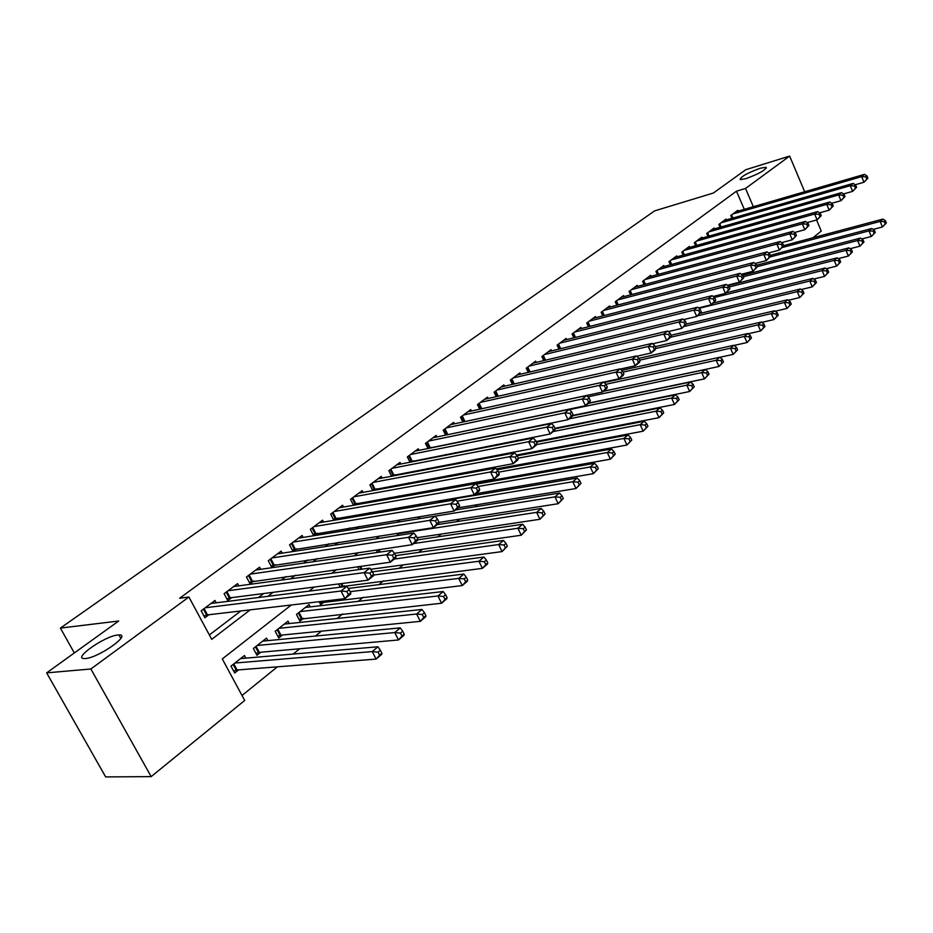 <?xml version="1.0" encoding="UTF-8"?>
<svg xmlns="http://www.w3.org/2000/svg" width="933" height="933" viewBox="0 0 933 933"><rect width="100%" height="100%" fill="white"/><g stroke="black" fill="none" stroke-linecap="round" stroke-linejoin="round"><path stroke-width="1.4" d="M117.85 635.011L118.934 634.941C132.008 634.102 98.746 657.73 85.498 658.523L84.693 658.57C71.596 659.281 104.694 635.933 117.85 635.011M760.208 168.243L766.028 167.252C765.876 169.946 759.17 173.736 745.899 178.646L740.219 179.602C740.324 176.932 746.983 173.153 760.208 168.243M816.585 220.001L821.25 231.069L813.028 237.763M242.02 695.493L277.393 666.827M293.149 654.08L299.691 648.773M315.389 636.049L321.419 631.163M337.07 618.486L342.621 613.984M358.225 601.342L363.31 597.225M378.856 584.629L383.498 580.862M398.997 568.314L403.208 564.897M418.649 552.394L422.462 549.304M437.834 536.848L441.262 534.073M456.587 521.664L459.642 519.18M474.897 506.829L477.603 504.636M492.787 492.321L495.155 490.408M510.281 478.151L512.322 476.506M527.378 464.296L529.116 462.896M544.114 450.744L545.537 449.589M560.476 437.495L561.619 436.562M576.477 424.527L577.352 423.815M592.152 411.826L592.758 411.336M291.306 604.992L222.287 658.92L244.691 700.461L151.158 776.618L90.874 668.984L188.909 597.015L211.733 639.35L250.231 609.844M90.874 668.984L46.65 672.868L105.651 776.921L151.158 776.618M216.234 602.811L214.987 600.479L201.166 610.8L204.922 617.763L208.957 614.73M238.755 585.854L237.577 583.626L224.095 593.691L227.769 600.584L231.711 597.621M260.727 569.317L259.607 567.182L246.452 577.002L250.067 583.836L253.916 580.944M282.174 553.176L281.113 551.135L268.272 560.71L271.818 567.486L275.573 564.663M303.12 537.431L302.105 535.472L289.568 544.825L293.044 551.52M323.564 522.06L322.596 520.171L310.362 529.303L313.675 535.729M343.542 507.039L342.621 505.219L330.667 514.153L333.827 520.322M363.065 492.367L362.179 490.63L350.505 499.342L353.514 505.278M382.145 478.046L381.305 476.355L369.876 484.88L372.757 490.595M400.793 464.028L399.989 462.406L388.828 470.745L391.58 476.25M419.034 450.336L418.264 448.773L407.348 456.913L409.984 462.232M436.877 436.947L436.131 435.431L425.46 443.397L427.979 448.528M454.336 423.839L453.625 422.381L443.175 430.183L445.601 435.128M471.41 411.021L470.733 409.61L460.505 417.238L462.826 422.031M488.134 398.484L487.469 397.12L477.474 404.584L479.702 409.214M504.496 386.204L503.867 384.886L494.07 392.187L496.216 396.665M520.532 374.18L519.914 372.897L510.328 380.058L512.392 384.396M536.23 362.412L535.635 361.164L526.247 368.173L528.23 372.384M551.601 350.878L551.041 349.677L541.84 356.546L543.752 360.616M566.669 339.589L566.133 338.411L557.118 345.14L558.96 349.094M581.446 328.509L580.921 327.378L572.081 333.967L573.865 337.804M595.919 317.663L595.417 316.555L586.752 323.016L588.466 326.748M610.112 307.027L609.622 305.954L601.132 312.287L602.788 315.902M624.037 296.589L623.559 295.551L615.232 301.767L616.83 305.278M637.694 286.361L637.227 285.346L629.064 291.446L630.615 294.863M651.082 276.331L650.639 275.34L642.627 281.323L644.12 284.647M664.226 266.488L663.795 265.52L655.934 271.386L657.38 274.629M677.125 256.82L676.705 255.887L668.984 261.648L670.395 264.797M689.779 247.35L689.37 246.429L681.801 252.085L683.166 255.152M702.199 238.043L701.814 237.145L694.374 242.697L695.691 245.694M714.41 228.9L714.025 228.037L706.724 233.483L708.007 236.399M726.387 219.931L726.014 219.08L718.853 224.433L720.089 227.279M472.098 484.379L473.334 483.387M453.765 498.945L454.733 498.175M343.134 586.845L344.429 585.807M319.156 601.703L320.695 604.666L324.276 601.82M310.211 606.893L309.01 604.584L296.472 614.474L299.959 621.133L303.622 618.229M289.277 623.559L288.017 621.145L275.177 631.279L278.734 638.009L282.477 635.023M267.841 640.633L266.511 638.125L253.344 648.505L256.972 655.293L260.82 652.237M534.784 426.416L533.979 427.057M517.197 440.481L517.5 441.111M501.511 454.441L501.919 455.281M485.522 468.763L486.035 469.824M469.217 483.446L469.87 484.763M461.089 486.315L460.47 485.067L458.255 486.816M440.866 500.531L438.125 502.7M420.666 516.474L417.471 518.993M399.954 532.825L396.28 535.717M378.693 549.595L376.78 551.111L377.457 552.453M357.561 566.704L359.018 569.573M338.551 583.941L340.23 587.207M245.88 658.138L244.469 655.514L230.976 666.15L234.673 673.008L238.615 669.871M744.301 209.33L736.475 191.195L179.637 598.251L188.909 597.015M209.365 634.953L240.831 610.963M258.476 597.493L263.666 593.54M281.288 580.093L285.941 576.547M303.528 563.135L307.668 559.975M325.209 546.598L328.871 543.799M346.353 530.457L349.548 528.02M366.996 514.713L369.748 512.625M387.137 499.353L389.458 497.581M406.8 484.355L408.724 482.886M425.996 469.707L427.536 468.541M444.761 455.397L445.927 454.511M463.083 441.414L463.899 440.796M738.155 211.115L737.793 210.287L730.761 215.546L731.962 218.322M430.859 447.945L431.676 447.327M412.514 461.73L413.681 460.855M393.749 475.83L395.289 474.687M374.553 490.268L376.466 488.822M354.902 505.033L357.222 503.295M334.772 520.159L337.524 518.095M314.176 535.647L317.36 533.256M293.067 551.508L296.717 548.767M46.65 672.868L118.689 621.016L60.388 628.096L74.325 652.948M60.388 628.096L654.558 210.905L713.348 193.038L745.747 169.724L789.645 156.079L804.689 191.766M736.475 191.195L745.525 188.466L789.645 156.079M753.351 206.694L745.525 188.466M267.911 596.304L273.101 592.327M290.734 578.81L295.399 575.241M312.987 561.771L317.138 558.587M334.69 545.14L338.341 542.341M355.846 528.929L359.042 526.48M376.489 513.115L379.241 511.004M396.63 497.686L398.962 495.901M416.293 482.618L418.217 481.148M435.501 467.899L437.029 466.722M454.254 453.531L455.409 452.645M472.576 439.49L473.381 438.872M514.596 430.51L513.791 431.151M496.683 444.516L495.516 445.426M478.326 458.861L476.798 460.051M459.537 473.544L457.625 475.037M440.294 488.577L437.974 490.396M420.573 503.983L417.832 506.129M400.374 519.774L397.178 522.27M379.661 535.962L375.987 538.819M358.412 552.558L354.26 555.8M336.615 569.585L331.95 573.235M314.258 587.055L309.045 591.125M867.923 178.215L866.99 175.952L865.871 176.862L866.804 179.113L867.923 178.215L863.981 182.25L861.66 176.617L732.813 214.007M865.871 176.862L861.66 176.617L864.471 174.366L735.752 211.814M866.804 179.113L863.981 182.25L855.223 184.757M866.99 175.952L864.471 174.366M886.35 222.975L885.429 220.748L884.332 221.681L885.254 223.908L886.35 222.975L882.431 226.987L880.146 221.424L882.898 219.092L783.627 245.624M873.183 229.425L882.431 226.987L885.254 223.908M782.717 247.397L880.146 221.424L884.332 221.681M882.898 219.092L885.429 220.748M856.587 187.3L855.643 185.026L854.5 185.947L855.433 188.221L856.587 187.3L852.599 191.382L850.243 185.702L720.952 222.87M854.5 185.947L850.243 185.702L853.124 183.416L723.938 220.631M855.433 188.221L852.599 191.382L843.56 193.947M855.643 185.026L853.124 183.416M845.018 196.571L844.073 194.274L842.896 195.207L843.852 197.504L845.018 196.571L840.995 200.688L838.615 194.962L708.858 231.885M842.896 195.207L838.615 194.962L841.543 192.63L711.902 229.611M843.852 197.504L840.995 200.688L831.676 203.312M844.073 194.274L841.543 192.63M833.239 206.018L832.271 203.709L831.07 204.654L832.038 206.974L833.239 206.018L829.169 210.17L826.755 204.397L696.554 241.076M831.07 204.654L826.755 204.397L829.74 202.018L699.657 238.755M832.038 206.974L829.169 210.17L819.547 212.852M832.271 203.709L829.74 202.018M821.215 215.651L820.235 213.319L819.022 214.287L820.002 216.619L821.215 215.651L817.11 219.85L814.649 214.03L684.017 250.429M819.022 214.287L814.649 214.03L817.693 211.604L687.178 248.073M820.002 216.619L817.11 219.85L807.173 222.59M820.235 213.319L817.693 211.604M875.259 232.434L874.326 230.183L873.206 231.139L874.139 233.39L875.259 232.434L871.305 236.492L868.973 230.883L871.784 228.503L770.273 255.327M861.765 238.976L871.305 236.492L874.139 233.39M770.238 256.89L868.973 230.883L873.206 231.139M871.784 228.503L874.326 230.183M863.946 242.067L863.013 239.816L861.87 240.784L862.815 243.047L863.946 242.067L859.958 246.172L857.602 240.516L860.471 238.09L756.64 265.194M850.126 248.703L859.958 246.172L862.815 243.047M757.258 266.64L857.602 240.516L861.87 240.784M860.471 238.09L863.013 239.816M852.424 251.898L851.467 249.624L850.301 250.615L851.258 252.901L852.424 251.898L848.389 256.039L845.998 250.347L848.925 247.863L742.68 275.258M838.266 258.616L848.389 256.039L851.258 252.901M743.333 276.728L845.998 250.347L850.301 250.615M848.925 247.863L851.467 249.624M840.668 261.928L839.7 259.631L838.51 260.634L839.478 262.943L840.668 261.928L836.598 266.103L834.172 260.365L837.146 257.835L727.892 285.65M826.16 268.727L836.598 266.103L839.478 262.943M729.093 287.014L834.172 260.365L838.51 260.634M837.146 257.835L839.7 259.631M808.946 225.483L807.955 223.127L806.718 224.118L807.71 226.474L808.946 225.483L804.806 229.728L802.31 223.85L671.247 259.957M806.718 224.118L802.31 223.85L805.424 221.378L674.466 257.555M807.71 226.474L804.806 229.728L794.554 232.515M807.955 223.127L805.424 221.378M828.679 272.144L827.699 269.835L826.486 270.862L827.478 273.182L828.679 272.144L824.562 276.378L822.113 270.582L825.145 268.004L726.084 292.869M813.809 279.037L824.562 276.378L827.478 273.182M714.41 297.522L822.113 270.582L826.486 270.862M825.145 268.004L827.699 269.835M796.444 235.501L795.429 233.133L794.17 234.148L795.173 236.516L796.444 235.501L792.245 239.793L789.726 233.868L658.231 269.672M794.17 234.148L789.726 233.868L792.898 231.349L661.509 267.223M795.173 236.516L792.245 239.793L781.667 242.638M795.429 233.133L792.898 231.349M816.457 282.582L815.465 280.238L814.229 281.288L815.22 283.632L816.457 282.582L812.293 286.851L809.797 280.996L812.9 278.372L713.488 302.98M801.202 289.545L812.293 286.851L815.22 283.632M698.969 308.333L809.797 280.996L814.229 281.288M812.9 278.372L815.465 280.238M783.673 245.741L782.659 243.35L781.364 244.376L782.39 246.767L783.673 245.741L779.44 250.079L776.874 244.096L644.971 279.573M781.364 244.376L776.874 244.096L780.116 241.519L648.307 277.078M782.39 246.767L779.44 250.079L768.524 252.971M782.659 243.35L780.116 241.519M803.978 293.219L802.975 290.863L801.704 291.936L802.718 294.292L803.978 293.219L799.768 297.534L797.249 291.632L800.409 288.962L700.473 313.325M788.338 300.274L799.768 297.534L802.718 294.292M697.406 315.89L797.249 291.632L801.704 291.936M800.409 288.962L802.975 290.863M770.646 256.178L769.608 253.764L768.291 254.826L769.328 257.24L770.646 256.178L766.366 260.564L763.765 254.534L631.454 289.662M768.291 254.826L763.765 254.534L767.066 251.898L634.86 287.119M769.328 257.24L766.366 260.564L755.1 263.514M769.608 253.764L767.066 251.898M791.254 304.076L790.228 301.697L788.933 302.793L789.959 305.173L791.254 304.076L786.997 308.438L784.431 302.49L787.662 299.75L686.233 324.101M775.218 311.214L786.997 308.438L789.959 305.173M684.251 326.433L784.431 302.49L788.933 302.793M787.662 299.75L790.228 301.697M757.351 266.838L756.29 264.412L754.949 265.485L755.998 267.923L757.351 266.838L753.013 271.27L750.377 265.182L617.669 299.948M754.949 265.485L750.377 265.182L753.747 262.5L621.145 297.359M755.998 267.923L753.013 271.27L741.397 274.279M756.29 264.412L753.747 262.5M743.764 277.731L742.703 275.27L741.327 276.366L742.388 278.827L743.764 277.731L739.379 282.209L736.708 276.063L603.616 310.432M741.327 276.366L736.708 276.063L740.149 273.322L607.161 307.785M742.388 278.827L739.379 282.209L727.39 285.265M742.703 275.27L740.149 273.322M729.898 288.845L728.813 286.361L727.402 287.492L728.498 289.965L729.898 288.845L725.466 293.37L722.748 287.177L589.283 321.127M727.402 287.492L722.748 287.177L726.271 284.378L592.898 318.433M728.498 289.965L725.466 293.37L713.092 296.472M728.813 286.361L726.271 284.378M715.728 300.204L714.631 297.697L713.185 298.852L714.293 301.347L715.728 300.204L711.249 304.776L708.485 298.525L574.67 332.043M713.185 298.852L708.485 298.525L712.077 295.668L578.355 329.291M714.293 301.347L711.249 304.776L698.479 307.937M714.631 297.697L712.077 295.668M701.254 311.809L700.135 309.278L698.665 310.456L699.785 312.975L701.254 311.809L696.718 316.439L693.919 310.129L559.753 343.169M698.665 310.456L693.919 310.129L697.592 307.202L563.509 340.37M699.785 312.975L696.718 316.439L683.539 319.634M700.135 309.278L697.592 307.202M686.455 323.658L685.323 321.115L683.819 322.317L684.962 324.859L686.455 323.658L681.871 328.346L679.026 321.978L544.534 354.528M683.819 322.317L679.026 321.978L682.781 318.993L548.371 351.671M684.962 324.859L681.871 328.346L668.273 331.588M685.323 321.115L682.781 318.993M671.328 335.787L670.174 333.209L668.646 334.434L669.801 337.011L671.328 335.787L670.524 337.454L666.687 340.522L663.795 334.096L528.999 366.121M668.646 334.434L663.795 334.096L667.631 331.04L532.906 363.205M669.801 337.011L666.687 340.522L652.657 343.81M670.174 333.209L667.631 331.04M655.864 348.184L654.698 345.583L653.123 346.843L654.301 349.432L655.864 348.184L655.083 349.84L651.176 352.977L648.237 346.493L513.138 377.958M653.123 346.843L648.237 346.493L652.155 343.367L517.139 374.984M654.301 349.432L651.176 352.977L636.691 356.289M654.698 345.583L652.155 343.367M640.05 360.861L638.86 358.237L637.251 359.52L638.452 362.144L640.05 360.861L639.303 362.494L635.303 365.713L632.306 359.158L496.939 390.052M637.251 359.52L632.306 359.158L636.329 355.963L501.021 387.008M638.452 362.144L635.303 365.713L620.352 369.06M638.86 358.237L636.329 355.963M623.874 373.83L622.661 371.182L621.016 372.489L622.229 375.136L623.874 373.83L623.151 375.451L619.057 378.74L616.025 372.127L480.402 402.391M621.016 372.489L616.025 372.127L620.13 368.862L484.565 399.289M622.229 375.136L619.057 378.74L603.639 382.122M622.661 371.182L620.13 368.862M607.313 387.102L606.077 384.431L604.397 385.772L605.634 388.443L607.313 387.102L606.637 388.711L602.45 392.07L599.359 385.387L463.503 415.01M604.397 385.772L599.359 385.387L603.558 382.04L467.76 411.826M605.634 388.443L602.45 392.07L464.051 421.763M606.077 384.431L603.558 382.04M590.367 400.677L589.108 397.983L587.393 399.359L588.653 402.053L590.367 400.677L589.726 402.275L585.434 405.715L582.297 398.974L446.231 427.897M587.393 399.359L582.297 398.974L586.6 395.545L450.592 424.643M588.653 402.053L585.434 405.715L445.659 435.116M589.108 397.983L586.6 395.545M778.25 315.156L777.212 312.753L775.894 313.873L776.944 316.275L778.25 315.156L773.958 319.564L771.358 313.57L774.647 310.771L671.084 335.227M761.818 322.386L773.958 319.564L776.944 316.275M670.617 337.245L771.358 313.57L775.894 313.873M774.647 310.771L777.212 312.753M764.99 326.468L763.929 324.054L762.588 325.197L763.649 327.623L764.99 326.468L760.64 330.935L758.004 324.882L761.363 322.025L655.176 346.668M748.126 333.781L760.64 330.935L763.649 327.623M655.712 348.51L758.004 324.882L762.588 325.197M761.363 322.025L763.929 324.054M751.438 338.026L750.365 335.588L749.001 336.755L750.062 339.192L751.438 338.026L747.041 342.539L744.359 336.428L747.8 333.513L638.895 358.33M734.143 345.42L747.041 342.539L750.062 339.192M639.735 360.15L744.359 336.428L749.001 336.755M747.8 333.513L750.365 335.588M737.606 349.828L736.51 347.368L735.111 348.557L736.195 351.018L737.606 349.828L733.151 354.388L730.434 348.219L733.944 345.257L621.728 370.331M719.856 357.292L733.151 354.388L736.195 351.018M623.081 372.092L730.434 348.219L735.111 348.557M733.944 345.257L736.51 347.368M723.46 361.887L722.364 359.403L720.929 360.616L722.037 363.1L723.46 361.887L718.97 366.494L716.206 360.278L719.786 357.234L604.106 382.565M603.464 391.254L718.97 366.494L722.037 363.1M605.937 384.291L716.206 360.278L720.929 360.616M719.786 357.234L722.364 359.403M709.022 374.203L707.902 371.696L706.433 372.943L707.552 375.451L709.022 374.203L704.473 378.868L701.663 372.594L705.325 369.491L603.348 391.335M588.653 403.138L704.473 378.868L707.552 375.451M587.918 396.828L701.663 372.594L706.433 372.943M705.325 369.491L707.902 371.696M694.257 386.798L693.114 384.268L691.621 385.539L692.764 388.07L694.257 386.798L689.65 391.51L686.805 385.177L690.548 382.005L588.291 403.418M572.687 415.442L689.65 391.51L692.764 388.07M569.468 409.61L686.805 385.177L691.621 385.539M690.548 382.005L693.114 384.268M679.166 399.674L677.999 397.108L676.472 398.414L677.638 400.968L679.166 399.674L674.512 404.444L671.608 398.053L675.445 394.799L572.535 415.838M554.983 428.282L674.512 404.444L677.638 400.968M569.013 418.882L671.608 398.053L676.472 398.414M675.445 394.799L677.999 397.108M663.725 412.829L662.547 410.252L660.984 411.581L662.162 414.17L663.725 412.829L659.013 417.657L656.074 411.208L659.993 407.884L555.205 428.76M536.137 441.507L659.013 417.657L662.162 414.17M553.234 431.547L656.074 411.208L660.984 411.581M659.993 407.884L662.547 410.252M647.945 426.299L646.744 423.687L645.146 425.051L646.336 427.664L647.945 426.299L643.175 431.174L640.178 424.667L644.19 421.273L536.44 442.149M516.567 455.047L643.175 431.174L646.336 427.664M536.65 444.575L640.178 424.667L645.146 425.051M644.19 421.273L646.744 423.687M631.793 440.073L630.568 437.437L628.935 438.837L630.148 441.461L631.793 440.073L626.964 445.018L623.92 438.44L628.014 434.965L517.162 455.817M496.158 468.926L626.964 445.018L630.148 441.461M518.281 458.15L623.92 438.44L628.935 438.837M628.014 434.965L630.568 437.437M615.255 454.173L614.019 451.514L612.351 452.937L613.587 455.596L615.255 454.173L610.38 459.176L607.278 452.528L611.477 448.983L496.974 469.835M469.661 484.344L610.38 459.176L613.587 455.596M498.537 472.18L607.278 452.528L612.351 452.937M611.477 448.983L614.019 451.514M573.014 414.59L571.742 411.861L569.981 413.272L571.253 416.001L573.014 414.59L572.419 416.153L568.022 419.687L564.827 412.876L428.585 441.064M569.981 413.272L564.827 412.876L569.235 409.365L433.04 437.74M571.253 416.001L568.022 419.687L427.909 448.376M571.742 411.861L569.235 409.365M555.24 428.83L553.945 426.078L552.138 427.524L553.444 430.276L555.24 428.83L554.692 430.381L550.19 433.985L546.936 427.116L410.543 454.534M552.138 427.524L546.936 427.116L551.45 423.524L415.092 451.14M553.444 430.276L550.19 433.985L409.832 461.917M553.945 426.078L551.45 423.524M537.046 443.42L535.717 440.644L533.874 442.114L535.192 444.901L537.046 443.42L536.533 444.948L531.927 448.645L528.603 441.706L392.093 468.296M533.874 442.114L528.603 441.706L533.233 438.02L396.747 464.832M535.192 444.901L531.927 448.645L391.335 475.76M535.717 440.644L533.233 438.02M518.386 458.371L517.045 455.561L515.144 457.077L516.497 459.887L518.386 458.371L517.92 459.876L513.197 463.666L509.826 456.645L373.223 482.384M515.144 457.077L509.826 456.645L514.561 452.878L377.982 478.827M516.497 459.887L513.197 463.666L372.419 489.93M517.045 455.561L514.561 452.878M598.345 468.599L597.085 465.917L595.371 467.375L596.63 470.057L598.345 468.599L593.4 473.661L590.239 466.966L594.543 463.328L476.192 484.157M475.737 493.72L593.4 473.661L596.63 470.057M478.221 486.501L590.239 466.966L595.371 467.375M594.543 463.328L597.085 465.917M581.014 483.376L579.731 480.67L577.982 482.163L579.265 484.868L581.014 483.376L576.011 488.507L572.804 481.731L577.2 478.011L439.898 501.301M458.161 507.82L576.011 488.507L579.265 484.868M456.925 501.196L572.804 481.731L577.982 482.163M577.2 478.011L579.731 480.67M563.275 498.502L561.969 495.773L560.173 497.301L561.468 500.041L563.275 498.502L558.202 503.703L554.937 496.869L559.438 493.056L455.456 509.989M438.86 522.445L558.202 503.703L561.468 500.041M438.918 522.06L437.472 519.145L435.373 520.812L436.831 523.74L438.918 522.06L438.673 523.448L433.448 527.646L429.81 520.334L435.058 516.159L554.937 496.869L560.173 497.301M559.438 493.056L561.969 495.773M545.094 514.013L543.764 511.249L541.921 512.823L543.251 515.587L545.094 514.013L539.95 519.273L536.627 512.369L541.245 508.462L437.134 524.696M417.074 537.7L539.95 519.273L543.251 515.587M398.986 533.583L536.627 512.369L541.921 512.823M541.245 508.462L543.764 511.249M499.272 473.696L497.895 470.862L495.959 472.413L497.324 475.247L499.272 473.696L498.852 475.177L494.012 479.061L490.571 471.97L353.922 496.788M495.959 472.413L490.571 471.97L495.435 468.109L358.797 493.16M497.324 475.247L494.012 479.061L353.071 504.415M497.895 470.862L495.435 468.109M526.457 529.897L525.116 527.11L523.215 528.719L524.568 531.507L526.457 529.897L521.255 535.227L517.873 528.253L522.608 524.253L417.634 539.845M394.367 553.304L521.255 535.227L524.568 531.507M413.622 543.554L517.873 528.253L523.215 528.719M522.608 524.253L525.116 527.11M479.667 489.417L478.267 486.548L476.273 488.134L477.673 491.003L479.667 489.417L479.305 490.863L474.337 494.84L470.838 487.679L334.166 511.529M476.273 488.134L470.838 487.679L475.818 483.714L339.146 507.82M477.673 491.003L474.337 494.84L333.268 519.238M478.267 486.548L475.818 483.714M507.365 546.19L505.989 543.368L504.053 545.024L505.429 547.834L507.365 546.19L502.082 551.59L498.642 544.545L503.493 540.44L395.592 555.636M370.646 569.282L502.082 551.59L505.429 547.834M394.321 559.042L498.642 544.545L504.053 545.024M503.493 540.44L505.989 543.368M459.549 505.523L458.126 502.63L456.085 504.263L457.52 507.167L459.549 505.523L459.246 506.946L454.161 511.039L450.592 503.797L313.943 526.62M456.085 504.263L450.592 503.797L455.701 499.726L319.051 522.818M457.52 507.167L454.161 511.039L312.987 534.411M458.126 502.63L455.701 499.726M487.772 562.891L486.373 560.045L484.39 561.736L485.79 564.582L487.772 562.891L487.388 564.127L482.431 568.36L478.921 561.246L483.9 557.036L372.407 571.847M340.044 586.857L482.431 568.36L485.79 564.582M373.655 575.02L478.921 561.246L484.39 561.736M483.9 557.036L486.373 560.045M435.373 520.812L429.81 520.334L293.242 542.073M298.467 538.178L435.058 516.159L437.472 519.145M436.831 523.74L433.448 527.646L292.227 549.945M467.69 580.023L466.255 577.154L464.214 578.88L465.649 581.76L467.69 580.023L467.351 581.224L462.267 585.574L458.686 578.39L463.794 574.063L348.289 588.431M319.774 602.893L462.267 585.574L465.649 581.76M350.178 591.65L458.686 578.39L464.214 578.88M463.794 574.063L466.255 577.154M417.751 539.041L416.27 536.078L414.124 537.805L415.605 540.755L417.751 539.041L417.564 540.394L412.199 544.697L408.491 537.303L272.039 557.911M414.124 537.805L408.491 537.303L413.879 533.023L277.381 553.91M415.605 540.755L412.199 544.697L270.967 565.865M416.27 536.078L413.879 533.023M447.07 597.61L445.612 594.706L443.525 596.479L444.983 599.394L447.07 597.61L446.802 598.776L441.577 603.231L437.927 595.965L443.175 591.534L305.371 607.453M299.003 619.302L441.577 603.231L444.983 599.394M300.146 611.582L437.927 595.965L443.525 596.479M443.175 591.534L445.612 594.706M396.012 556.465L394.496 553.479L392.292 555.24L393.808 558.226L396.012 556.465L395.884 557.782L390.379 562.202L386.6 554.727L250.312 574.122M392.292 555.24L386.6 554.727L392.128 550.33L255.794 570.028M393.808 558.226L390.379 562.202L249.181 582.157M394.496 553.479L392.128 550.33M425.914 615.652L424.433 612.713L422.276 614.544L423.769 617.483L425.914 615.652L425.705 616.771L420.34 621.355L416.619 614.019L422.008 609.459L284.285 624.095M277.731 636.119L280.973 635.175L420.34 621.355L423.769 617.483M278.932 628.317L416.619 614.019L422.276 614.544M422.008 609.459L424.433 612.713M373.678 574.355L372.139 571.334L369.876 573.154L371.416 576.174L373.678 574.355L373.632 575.638L367.975 580.174L364.115 572.629L228.049 590.741M369.876 573.154L364.115 572.629L369.795 568.115L233.658 586.542M371.416 576.174L367.975 580.174L230.229 597.82L226.847 598.858M372.139 571.334L369.795 568.115M404.187 634.183L402.671 631.221L400.467 633.099L401.983 636.061L404.187 634.183L404.036 635.268L398.531 639.968L394.741 632.551L400.269 627.874L262.686 641.134M255.934 653.345L259.316 652.365L398.531 639.968L401.983 636.061M257.205 645.461L394.741 632.551L400.467 633.099M400.269 627.874L402.671 631.221M350.738 592.747L349.175 589.691L346.843 591.557L348.417 594.613L350.738 592.747L350.761 593.983L344.942 598.648L341.011 591.021L205.225 607.768M346.843 591.557L341.011 591.021L346.843 586.379L210.975 603.476M348.417 594.613L344.942 598.648L207.476 614.905L203.965 615.99M349.175 589.691L346.843 586.379M381.865 653.217L380.326 650.219L378.052 652.144L379.603 655.153L381.865 653.217L381.784 654.255L376.127 659.083L372.267 651.584L377.935 646.779L240.551 658.593M233.588 671.002L237.11 669.999L376.127 659.083L379.603 655.153M234.929 663.036L372.267 651.584L378.052 652.144M377.935 646.779L380.326 650.219M731.589 214.928L732.941 218.042M730.924 215.418L732.16 218.264M719.716 223.78L721.116 226.987M719.051 224.282L720.334 227.209M707.634 232.807L709.068 236.096M706.969 233.297L708.287 236.317M695.318 241.997L696.811 245.379M694.653 242.487L696.03 245.601M682.781 251.35L684.321 254.837M682.116 251.852L683.539 255.047M670.011 260.878L671.608 264.471M669.346 261.38L670.815 264.68M656.995 270.593L658.651 274.29M656.331 271.095L657.847 274.5M643.735 280.495L645.449 284.297M643.059 280.996L644.645 284.507M630.218 290.583L631.991 294.501M629.542 291.084L631.186 294.711M616.433 300.869L618.276 304.904M615.757 301.371L617.459 305.114M602.38 311.354L604.292 315.529M601.703 311.855L603.476 315.727M588.058 322.048L590.029 326.352M587.37 322.561L589.213 326.562M573.433 332.964L575.498 337.408M572.757 333.466L574.67 337.606M558.517 344.09L560.663 348.685M557.841 344.604L559.835 348.884M543.298 355.45L545.525 360.196M542.621 355.963L544.697 360.395M527.763 367.042L530.084 371.952M527.075 367.555L529.244 372.139M511.914 378.88L514.316 383.953M511.226 379.393L513.477 384.151M495.715 390.962L498.234 396.222M495.026 391.475L497.382 396.408M479.177 403.313L481.801 408.747M478.489 403.826L480.95 408.934M462.278 415.92L464.984 421.483M461.59 416.433L464.156 421.728M445.018 428.807L447.758 434.416M444.33 429.32L446.93 434.661M518.678 440.877L518.375 440.248M519.518 440.714L519.226 440.084M503.167 455.047L502.77 454.196M504.03 454.884L503.622 454.044M487.388 469.579L486.863 468.506M488.239 469.427L487.726 468.354M470.99 483.889L470.652 483.201M471.818 483.656L471.527 483.049M427.372 441.974L430.16 447.642M426.684 442.487L429.332 447.875M409.342 455.432L412.176 461.147M408.642 455.945L411.336 461.392M390.892 469.194L393.773 474.967M390.204 469.719L392.945 475.2M372.034 483.271L374.961 489.102M371.334 483.795L374.121 489.335M398.274 535.414L397.82 534.504M352.732 497.674L355.718 503.563M352.033 498.199L354.878 503.785M379.416 552.173L378.273 549.922M380.302 552.044L379.031 549.537M332.988 512.415L336.02 518.351M332.288 512.94L335.169 518.585M361.106 569.282L359.637 566.424M361.992 569.165L360.535 566.296M312.765 527.507L315.855 533.501M312.077 528.02L315.016 533.723M342.061 586.204L340.755 583.661M342.912 585.994L341.653 583.545M292.076 542.948L295.213 549.001M291.376 543.472L294.362 549.222M321.897 602.205L321.5 601.423M322.76 602.007L322.398 601.319M270.873 558.774L274.08 564.885M270.173 559.287L273.229 565.095M301.254 618.591L298.338 613.004M302.117 618.392L299.015 612.468M249.158 574.985L252.423 581.142M248.458 575.498L251.56 581.364M280.11 635.361L277.136 629.728M280.973 635.175L277.812 629.192M226.906 591.592L230.229 597.82M226.206 592.105L229.366 598.03M258.453 652.564L255.42 646.872M259.316 652.365L256.097 646.336M204.094 608.608L207.476 614.905M203.406 609.132L206.613 615.115M236.247 670.174L233.157 664.436M237.11 669.999L233.833 663.899M118.934 634.941L120.847 638.405M766.028 167.252L766.378 168.068"/></g></svg>
